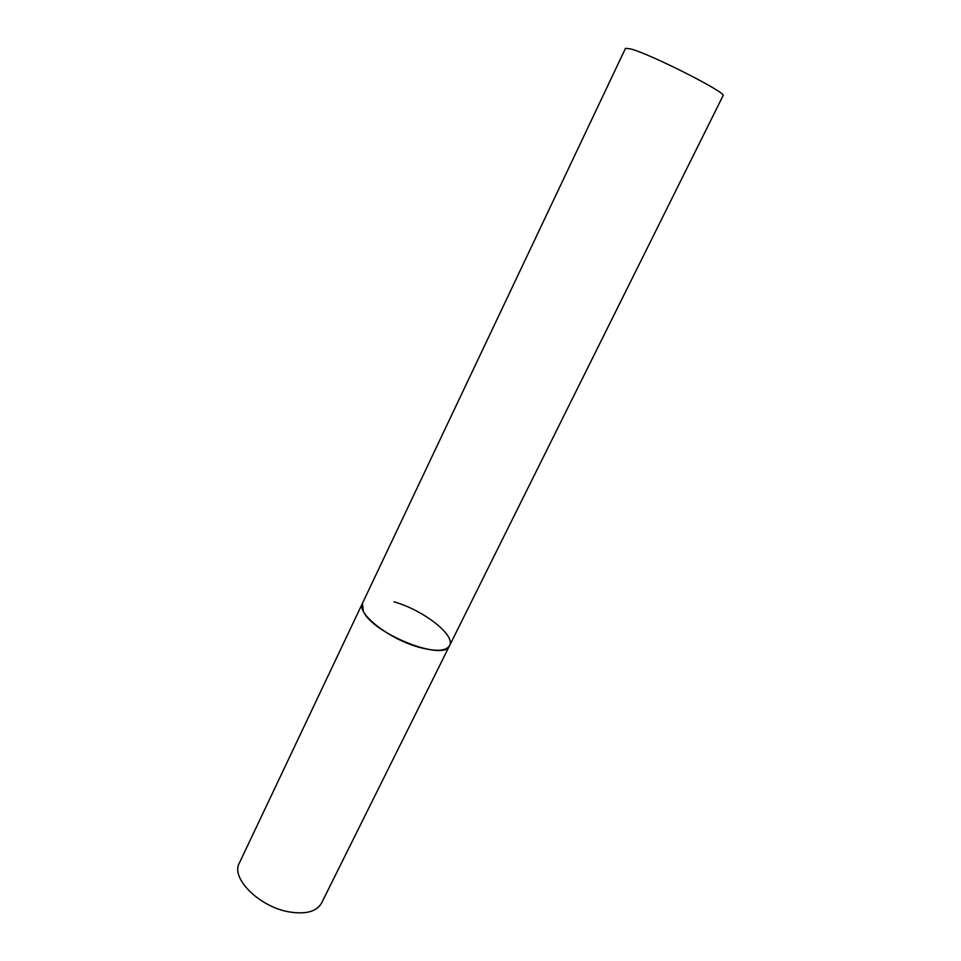 <?xml version="1.0" encoding="UTF-8"?>
<svg xmlns="http://www.w3.org/2000/svg" width="961" height="961" viewBox="0 0 961 961"><rect width="100%" height="100%" fill="white"/><g stroke="black" fill="none" stroke-linecap="round" stroke-linejoin="round"><path stroke-width="1.44" d="M394.046 601.814C423.308 610.103 455.766 635.197 449.592 645.6C446.108 651.198 436.006 651.774 419.284 647.342C389.061 639.209 356.014 613.106 362.465 603.292L363.354 611.304C372.724 633.804 444.835 662.189 449.592 645.6L321.527 903.124C316.649 911.581 305.946 914.524 289.393 911.941C259.53 907.124 230.508 878.162 239.289 863.182L625.479 48.35L630.5 48.867C650.573 54.02 728.222 93.433 723.032 95.728L449.592 645.6"/></g></svg>

